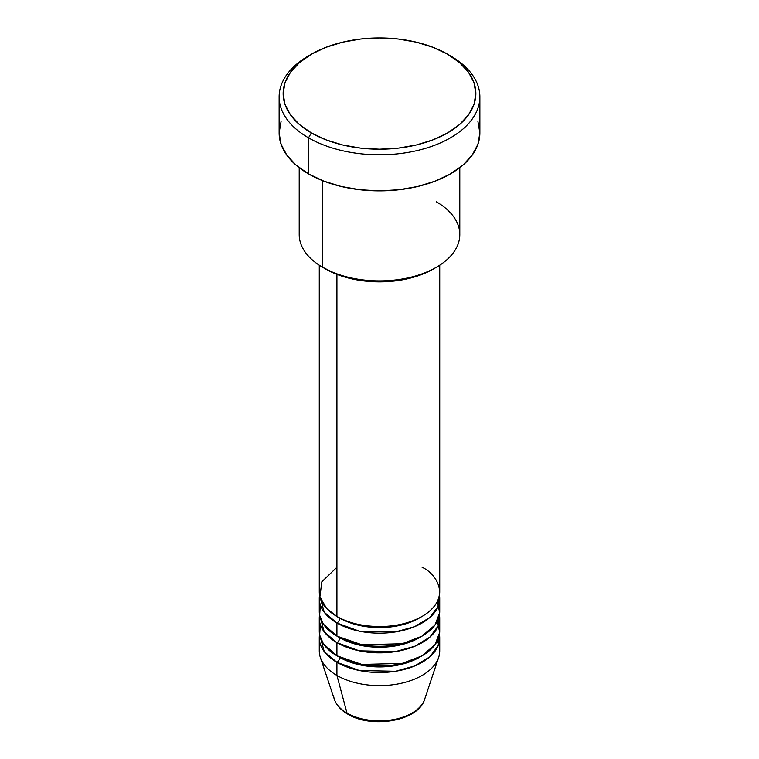<?xml version="1.0" encoding="UTF-8"?>
<svg xmlns="http://www.w3.org/2000/svg" width="759" height="759" viewBox="0 0 759 759"><rect width="100%" height="100%" fill="white"/><g stroke="black" fill="none" stroke-linecap="round" stroke-linejoin="round"><path stroke-width="1.14" d="M423.351 702.265A45.957 26.537 180 0 1 347.005 713.09A4.013 2.315 120 0 0 347.745 714.134A4.013 2.315 -60 0 1 347.005 713.09A45.957 26.537 0 0 0 392.963 719.693A45.957 26.537 0 0 0 424.623 699.352C418.494 721.173 371.568 728.877 347.736 714.134C340.952 710.234 336.503 705.31 334.377 699.352A45.957 26.537 0 0 0 347.005 713.09L336.92 675.444L347.005 713.09A45.957 26.537 180 0 1 333.599 695.614M336.92 567.267L321.882 581.736L319.881 596.773L326.693 608.576L336.92 616.441A60.227 34.772 0 0 0 402.545 623.974A60.227 34.772 0 0 0 439.727 591.859L439.727 265.204M439.727 598.415A60.227 34.772 180 0 0 439.452 595.132L438.18 606.223L429.869 617.465L414.689 626.63L395.439 631.943L359.282 631.165L336.92 622.997A4.013 2.315 120 0 0 339.757 618.082A4.013 2.315 -60 0 1 336.92 622.997L324.245 612.238L319.548 595.132A60.227 34.772 180 0 0 319.273 598.415L319.273 611.526A60.227 34.772 0 0 0 336.92 636.108A60.227 34.772 0 0 0 402.545 643.641A60.227 34.772 0 0 0 439.727 611.526L439.727 598.415A60.227 34.772 180 0 1 402.545 630.53A60.227 34.772 180 0 1 336.92 622.997L336.92 636.108L336.92 622.997A60.227 34.772 180 0 1 319.273 598.415M320.355 604.97L319.643 615.34L323.4 624.173L336.92 636.108L361.844 644.761L402.118 643.746L421.767 636.289L434.992 625.036L439.689 612.684L437.26 601.688A60.227 34.772 0 0 1 438.645 604.97M439.727 618.082A60.227 34.772 180 0 0 439.452 614.799L438.18 625.9L429.869 637.133L414.689 646.298L395.439 651.611L359.282 650.833L336.92 642.664A4.013 2.315 120 0 0 339.757 637.75A4.013 2.315 -60 0 1 336.92 642.664L324.245 631.905L319.548 614.799A60.227 34.772 180 0 0 319.273 618.082L319.273 631.194A60.227 34.772 0 0 0 336.92 655.776A60.227 34.772 0 0 0 402.545 663.319A60.227 34.772 0 0 0 439.727 631.194L439.727 618.082A60.227 34.772 180 0 1 402.545 650.207A60.227 34.772 180 0 1 336.92 642.664L336.92 655.776L336.92 642.664A60.227 34.772 180 0 1 319.273 618.082M320.355 624.638L319.643 635.008L323.4 643.841L336.92 655.776L361.844 664.429L402.118 663.413L421.767 655.956L434.992 644.704L439.689 632.351L437.26 621.355A60.227 34.772 0 0 1 438.645 624.638M439.727 637.75A60.227 34.772 180 0 0 439.452 634.467L438.18 645.567L429.869 656.81L414.689 665.966L395.439 671.279L359.282 670.501L336.92 662.332A4.013 2.315 120 0 0 339.757 657.417A4.013 2.315 -60 0 1 336.92 662.332L324.245 651.573L319.548 634.467A60.227 34.772 180 0 0 319.273 637.75L319.273 650.861A60.227 34.772 0 0 0 336.92 675.444A60.227 34.772 0 0 0 402.545 682.986A60.227 34.772 0 0 0 439.727 650.861L439.727 637.75A60.227 34.772 180 0 1 402.545 669.874A60.227 34.772 180 0 1 336.92 662.332L336.92 675.444L336.92 662.332A60.227 34.772 180 0 1 319.273 637.75M436.283 201.761A80.293 46.356 180 0 1 436.283 267.32A80.293 46.356 180 0 1 322.717 267.32L325.564 268.961A76.279 44.041 0 0 0 433.436 268.961L421.881 274.435L408.693 278.506L394.386 281.01L379.5 281.855L364.614 281.01L350.307 278.506L337.119 274.435L322.717 267.32A80.293 46.356 0 0 0 410.23 277.367A80.293 46.356 0 0 0 459.793 234.54L459.793 167.692M311.361 54.24L308.524 55.881A100.368 57.95 0 0 0 308.524 137.834L311.37 132.92A96.355 55.635 180 0 1 311.361 54.24A96.355 55.635 180 0 1 447.63 54.24L433.028 47.324L416.378 42.181L398.295 39.022L379.5 37.95L360.705 39.022L342.622 42.181L325.972 47.324L311.37 54.24L299.378 62.674L290.479 72.295L284.995 82.731L283.145 93.585L284.995 104.438L290.479 114.865L299.378 124.485L311.37 132.92L325.972 139.836L342.622 144.978L360.705 148.138L379.5 149.21L398.295 148.138L416.378 144.978L433.028 139.836L447.63 132.92L459.622 124.485L468.521 114.865L474.005 104.438L475.855 93.585L474.005 82.731L468.521 72.295L459.622 62.674L447.63 54.24A96.355 55.635 180 0 1 447.639 54.24A96.355 55.635 180 0 1 447.63 132.92A96.355 55.635 180 0 1 311.37 132.92L308.524 137.834A100.368 57.95 0 0 0 450.476 137.834A100.368 57.95 0 0 0 450.476 55.881L450.476 55.881A100.368 57.95 180 0 1 479.868 96.858A100.368 57.95 180 0 1 417.915 150.396A100.368 57.95 180 0 1 308.524 137.834L308.524 173.896A100.368 57.95 0 0 0 417.915 186.458A100.368 57.95 0 0 0 479.868 132.92L477.942 144.219L472.231 155.092L462.952 165.111L450.476 173.896L435.268 181.097L417.915 186.458L399.082 189.75L379.5 190.87L359.918 189.75L341.085 186.458L323.732 181.097L308.524 173.896L308.524 137.834A100.368 57.95 180 0 1 279.132 96.858A100.368 57.95 180 0 1 309.976 55.065M336.92 274.36L336.92 616.441L336.92 274.36M322.717 180.708L322.717 267.32L322.717 180.708M438.645 644.306A60.227 34.772 0 0 0 437.26 641.023A60.227 34.772 180 0 1 438.636 657.446A60.227 34.772 180 0 1 397.147 684.106A60.227 34.772 180 0 1 336.92 675.444A60.227 34.772 180 0 1 320.364 657.446A60.227 34.772 180 0 1 320.355 644.306M363.4 719.2L371.293 720.585L379.5 721.05L387.707 720.585L395.6 719.2M279.132 96.858L279.132 132.92A100.368 57.95 0 0 0 308.524 173.896L296.048 165.111L286.769 155.092L281.058 144.219L279.132 132.92L281.058 121.611M477.942 121.611L479.868 132.92L479.868 96.858M299.207 167.692L299.207 234.54A80.293 46.356 0 0 0 322.717 267.32L322.717 267.32M319.273 265.204L319.273 591.859A60.227 34.772 0 0 0 336.92 616.441C347.66 624.619 389.984 634.306 422.08 616.441C453.019 597.912 436.254 573.472 422.08 567.267M420.619 656.601A56.204 32.447 180 0 1 339.757 657.417A56.204 32.447 0 0 0 412.706 660.653M420.619 636.924A56.204 32.447 180 0 1 339.757 637.75A56.204 32.447 0 0 0 412.706 640.985M420.619 617.257A56.204 32.447 180 0 1 339.757 618.082A56.204 32.447 0 0 0 412.706 621.317M436.283 267.32L433.436 268.961M438.636 657.446L424.623 699.352M320.364 657.446L334.377 699.352"/></g></svg>
